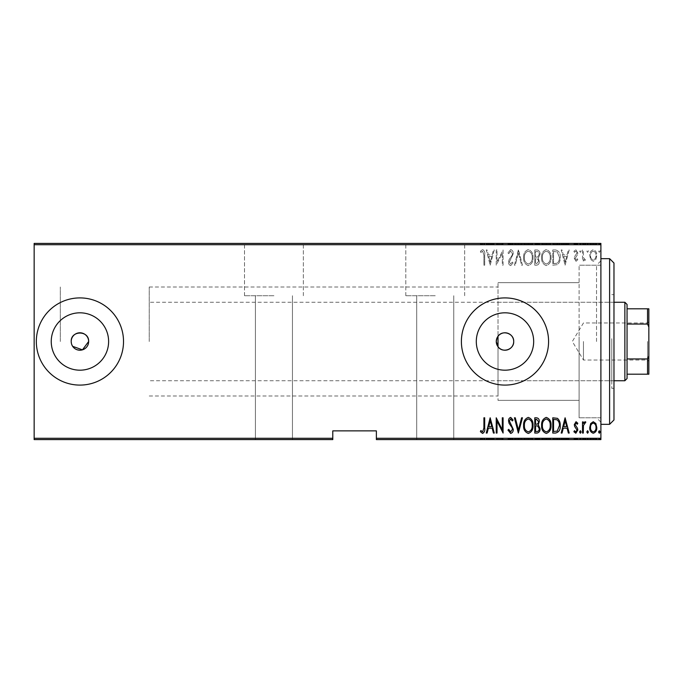 <?xml version="1.0" encoding="UTF-8"?>
<svg xmlns="http://www.w3.org/2000/svg" width="683" height="683" viewBox="0 0 683 683"><rect width="100%" height="100%" fill="white"/><g stroke="black" fill="none" stroke-linecap="round" stroke-linejoin="round"><path stroke-width="0.51" stroke-dasharray="3.42 2.56" d="M600.895 341.5L600.895 260.846L600.895 341.5M596.532 341.5L596.532 265.209L596.532 341.5M273.926 243.413L244.497 243.413L273.926 243.413M273.926 295.722L244.497 295.722L273.926 295.722M435.233 243.413L405.804 243.413L435.233 243.413M435.233 295.722L405.804 295.722L435.233 295.722M497.258 337.453L496.712 338.734M533.671 341.5A28.686 28.686 0 0 0 504.985 312.814A28.686 28.686 0 0 0 476.299 341.5A28.686 28.686 0 0 1 504.985 312.814A28.686 28.686 0 0 1 533.671 341.5A28.686 28.686 0 0 1 504.985 370.186A28.686 28.686 0 0 1 476.299 341.5A28.686 28.686 0 0 1 504.985 312.814A28.686 28.686 0 0 1 533.671 341.5A28.686 28.686 0 0 1 504.985 370.186A28.686 28.686 0 0 1 476.299 341.5A28.686 28.686 0 0 0 504.985 370.186A28.686 28.686 0 0 0 533.671 341.5M108.614 341.5A28.686 28.686 0 0 0 79.928 312.814A28.686 28.686 0 0 0 51.242 341.5A28.686 28.686 0 0 1 79.928 312.814A28.686 28.686 0 0 1 108.614 341.5A28.686 28.686 0 0 1 79.928 370.186A28.686 28.686 0 0 1 51.242 341.5A28.686 28.686 0 0 1 79.928 312.814A28.686 28.686 0 0 1 108.614 341.5A28.686 28.686 0 0 1 79.928 370.186A28.686 28.686 0 0 1 51.242 341.5A28.686 28.686 0 0 0 79.928 370.186A28.686 28.686 0 0 0 108.614 341.5M123.521 341.5A43.592 43.592 0 0 0 79.928 297.908A43.592 43.592 0 0 0 36.327 341.5A43.592 43.592 0 0 1 79.928 297.908A43.592 43.592 0 0 1 123.521 341.5A43.592 43.592 0 0 1 79.928 385.092A43.592 43.592 0 0 1 36.327 341.5A43.592 43.592 0 0 1 79.928 297.908A43.592 43.592 0 0 1 123.521 341.5A43.592 43.592 0 0 1 79.928 385.092A43.592 43.592 0 0 1 36.327 341.5A43.592 43.592 0 0 0 79.928 385.092A43.592 43.592 0 0 0 123.521 341.5M548.577 341.5A43.592 43.592 0 0 0 504.985 297.908A43.592 43.592 0 0 0 461.392 341.5A43.592 43.592 0 0 1 504.985 297.908A43.592 43.592 0 0 1 548.577 341.5A43.592 43.592 0 0 1 504.985 385.092A43.592 43.592 0 0 1 461.392 341.5A43.592 43.592 0 0 1 504.985 297.908A43.592 43.592 0 0 1 548.577 341.5A43.592 43.592 0 0 1 504.985 385.092A43.592 43.592 0 0 1 461.392 341.5A43.592 43.592 0 0 0 504.985 385.092A43.592 43.592 0 0 0 548.577 341.5M498.009 336.267C502.475 329.565 514.154 333.415 513.701 341.5C514.162 349.568 502.475 353.452 498.009 346.733L498.009 400.358L498.009 346.733L498.009 395.995L498.009 346.733L496.268 341.5A8.717 8.717 0 0 1 504.985 332.783A8.717 8.717 0 0 1 513.701 341.5A8.717 8.717 0 0 1 504.985 350.217A8.717 8.717 0 0 1 496.268 341.5L498.009 336.267L498.009 282.642L498.009 346.733M71.203 341.5A8.717 8.717 0 0 1 79.928 332.783A8.717 8.717 0 0 1 88.645 341.5C89.183 352.744 70.665 352.752 71.203 341.5C70.665 330.265 89.174 330.231 88.645 341.5A8.717 8.717 0 0 1 79.928 350.217A8.717 8.717 0 0 1 71.203 341.5L72.68 346.341M60.309 341.5L60.309 287.005L60.309 341.5M579.099 341.5L579.099 265.209L579.099 341.5M435.233 439.587L416.707 439.587L435.233 439.587M273.926 439.587L255.399 439.587L273.926 439.587M598.547 439.587L600.109 439.587L598.547 439.587L598.547 438.717L599.332 438.717L599.332 439.587L599.332 438.717L600.109 438.717L600.109 439.587M586.808 439.587L588.379 439.587L586.808 439.587L586.808 438.717L587.593 438.717L587.593 439.587L587.593 438.717L588.379 438.717L588.379 439.587M579.568 439.587L581.139 439.587L579.568 439.587L579.568 438.717L580.354 438.717L580.354 439.587L580.354 438.717L581.139 438.717L581.139 439.587M565.097 439.587L569.204 439.587L561.187 439.587L565.097 439.587L565.097 438.717L565.293 439.587M541.619 439.587L551.01 439.587L541.619 439.587L541.619 438.717L546.255 438.717L546.255 439.587M523.622 439.587L533.013 439.587L523.622 439.587L523.622 438.717L528.258 438.717L528.258 439.587M507.973 438.717L510.713 438.717L510.713 439.587L507.973 439.587L513.257 439.587L510.696 439.587L510.696 438.717L507.973 438.717L507.973 439.587M490.172 439.587L494.279 439.587L486.262 439.587L490.172 439.587L490.172 438.717L490.368 439.587M483.914 439.587L480.388 439.587L483.914 439.587L483.914 438.717L483.914 439.587M496.404 438.717L503.081 438.717L497.019 438.717L497.019 439.587L503.081 439.587L497.019 439.587L497.019 438.717L496.234 438.717L496.404 439.587M518.346 439.587L522.452 439.587L518.346 439.587L518.346 438.717L514.427 438.717L514.427 439.587M534.772 439.587L540.057 439.587L534.772 439.587L534.772 438.717L534.772 439.587M555.578 439.587L560.205 439.587L555.578 439.587L555.578 438.717L552.769 438.717L552.769 439.587L552.769 438.717L554.605 438.717L554.605 439.587L559.42 439.587L553.554 439.587L554.605 439.587L554.605 438.717L557.473 438.717L557.473 439.587M577.263 438.717L576.017 438.717L576.017 439.587L577.809 439.587L573.899 439.587L577.033 439.587L574.292 439.587L576.042 439.587L576.042 438.717L577.809 438.717L577.809 439.587L577.809 438.717L577.263 438.717L577.263 439.587M582.505 439.587L585.835 439.587L582.505 439.587L582.505 438.717L582.505 439.587M590.675 439.587L596.788 439.587L589.745 439.587L590.675 439.587L590.675 438.717L593.271 438.717L593.271 439.587L596.003 439.587L590.53 439.587L593.262 439.587L593.271 438.717L595.858 438.717L595.858 439.587M376.376 439.587L600.895 439.587L600.895 438.281L376.376 438.281L376.376 439.587M590.675 243.413L596.788 243.413L589.745 243.413L590.675 243.413L590.675 244.283L593.271 244.283L593.271 243.413L596.003 243.413L590.53 243.413L593.262 243.413L593.271 244.283L595.858 244.283L595.858 243.413M582.505 243.413L585.835 243.413L582.505 243.413L582.505 244.283L582.505 243.413M577.263 244.283L576.017 244.283L576.017 243.413L577.809 243.413L573.899 243.413L577.033 243.413L574.292 243.413L576.042 243.413L576.042 244.283L577.809 244.283L577.809 243.413L577.809 244.283L577.263 244.283L577.263 243.413M555.578 243.413L560.205 243.413L555.578 243.413L555.578 244.283L552.769 244.283L552.769 243.413L552.769 244.283L554.605 244.283L554.605 243.413L559.42 243.413L553.554 243.413L554.605 243.413L554.605 244.283L557.473 244.283L557.473 243.413M534.772 243.413L540.057 243.413L534.772 243.413L534.772 244.283L534.772 243.413M518.346 243.413L522.452 243.413L518.346 243.413L518.346 244.283L514.427 244.283L514.427 243.413M496.404 244.283L503.081 244.283L497.019 244.283L497.019 243.413L503.081 243.413L497.019 243.413L497.019 244.283L496.234 244.283L496.404 243.413M483.914 243.413L480.388 243.413L483.914 243.413L483.914 244.283L483.914 243.413M34.15 244.719L600.895 244.719L600.895 243.413L34.15 243.413L34.15 439.587L332.783 439.587L332.783 438.281L34.15 438.281M490.172 243.413L494.279 243.413L486.262 243.413L490.172 243.413L490.172 244.283L490.368 243.413M507.973 244.283L510.713 244.283L510.713 243.413L507.973 243.413L513.257 243.413L510.696 243.413L510.696 244.283L507.973 244.283L507.973 243.413M523.622 243.413L533.013 243.413L523.622 243.413L523.622 244.283L528.258 244.283L528.258 243.413M541.619 243.413L551.01 243.413L541.619 243.413L541.619 244.283L546.255 244.283L546.255 243.413M565.097 243.413L569.204 243.413L561.187 243.413L565.097 243.413L565.097 244.283L565.293 243.413M579.568 243.413L581.139 243.413L579.568 243.413L579.568 244.283L580.354 244.283L580.354 243.413L580.354 244.283L581.139 244.283L581.139 243.413M586.808 243.413L588.379 243.413L586.808 243.413L586.808 244.283L587.593 244.283L587.593 243.413L587.593 244.283L588.379 244.283L588.379 243.413M598.547 243.413L600.109 243.413L598.547 243.413L598.547 244.283L599.332 244.283L599.332 243.413L599.332 244.283L600.109 244.283L600.109 243.413M376.376 438.281L376.376 430.871L332.783 430.871L332.783 438.281M600.895 244.719L600.895 438.281M590.675 259.446L593.271 261.299L595.858 259.455L596.788 255.493C596.951 252.565 595.781 250.652 593.271 249.756C590.752 250.652 589.583 252.565 589.745 255.493L590.675 259.446L593.271 261.299L595.858 259.455L596.788 255.493C596.951 252.565 595.781 250.652 593.271 249.756C590.752 250.652 589.583 252.565 589.745 255.493L590.675 259.446M582.505 249.952L582.505 261.102L583.291 261.102L583.291 259.455L585.058 261.299L585.835 260.915L585.382 259.728L584.921 259.924L583.453 257.525L583.291 249.952L582.505 249.952L582.505 261.102L583.291 261.102L583.291 259.455L585.058 261.299L585.835 260.915L583.453 257.525L583.291 249.952L582.505 249.952M576.042 261.299L577.809 259.711L577.263 258.755L576.017 259.924L575.069 258.422L577.494 254.699L577.809 252.975L575.829 249.756L573.899 251.267L574.437 252.3L575.812 251.122L577.033 252.915L574.599 256.654L574.292 258.37L576.042 261.299L577.809 259.711L577.263 258.755L576.017 259.924L575.069 258.422L577.494 254.699L577.809 252.975L575.829 249.756L573.899 251.267L574.437 252.3L575.812 251.122L577.033 252.915L574.599 256.654L574.292 258.37L576.042 261.299M555.578 249.952L552.769 249.952L552.769 265.209L557.473 264.654C559.514 262.733 560.427 260.308 560.205 257.389C560.572 253.367 559.035 250.892 555.578 249.952L552.769 249.952L552.769 265.209L557.473 264.654C559.514 262.733 560.427 260.308 560.205 257.389C560.572 253.367 559.035 250.892 555.578 249.952M534.772 249.952L534.772 265.209L536.488 265.209C538.477 264.884 539.408 263.621 539.271 261.427L538.264 258.183L540.057 254.281C540.185 251.976 539.229 250.533 537.197 249.952L534.772 249.952L534.772 265.209L536.488 265.209C538.477 264.884 539.408 263.621 539.271 261.427L538.264 258.183L540.057 254.281C540.185 251.976 539.229 250.533 537.197 249.952L534.772 249.952M518.346 249.952L514.427 265.209L515.281 265.209L518.44 252.889L521.599 265.209L522.452 265.209L518.534 249.952L514.427 265.209L515.281 265.209L518.44 252.889L521.599 265.209L522.452 265.209L518.346 249.952M497.019 249.952L496.234 249.952L496.234 265.209L502.304 253.18L502.304 265.209L503.081 265.209L503.081 249.952L497.019 261.948L497.019 249.952L496.234 249.952L496.234 265.209L502.304 253.18L502.304 265.209L503.081 265.209L503.081 249.952L497.019 261.948L497.019 249.952M483.914 255.058L483.914 265.209L484.699 265.209L484.699 254.904C485.152 252.411 484.452 250.627 482.582 249.56L480.388 251.318L480.866 252.488L482.642 251.122L483.914 255.058L483.914 265.209L484.699 265.209L484.699 254.904C485.152 252.411 484.452 250.627 482.582 249.56L480.388 251.318L480.866 252.488L482.642 251.122L483.914 255.058M490.172 265.209L494.279 249.952L493.425 249.952L492.178 254.836L488.362 254.836L487.116 249.952L486.262 249.952L490.172 265.209L494.279 249.952L493.425 249.952L492.178 254.836L488.362 254.836L487.116 249.952L486.262 249.952L490.172 265.209M510.696 249.56L507.973 252.889L508.741 253.666L510.713 251.122L512.472 253.709L512.156 255.203L509.066 259.711L508.562 262.041C508.442 263.843 509.168 265.03 510.722 265.602L513.061 263.015L512.327 262.076L510.628 264.031L509.347 262.101L513.257 253.683C513.36 251.592 512.506 250.217 510.696 249.56L507.973 252.889L508.741 253.666L510.713 251.122L512.472 253.709L512.156 255.203L509.066 259.711L508.562 262.041C508.442 263.843 509.168 265.03 510.722 265.602L513.061 263.015L512.327 262.076L510.628 264.031L509.347 262.101L513.257 253.683C513.36 251.592 512.506 250.217 510.696 249.56M523.622 257.508C523.357 261.512 524.903 264.21 528.258 265.602C531.698 264.295 533.286 261.623 533.013 257.585C533.278 253.581 531.716 250.909 528.335 249.56C524.945 250.866 523.374 253.521 523.622 257.508C523.357 261.512 524.903 264.21 528.258 265.602C531.698 264.295 533.286 261.623 533.013 257.585C533.278 253.581 531.716 250.909 528.335 249.56C524.945 250.866 523.374 253.521 523.622 257.508M541.619 257.508C541.354 261.512 542.9 264.21 546.255 265.602C549.695 264.295 551.283 261.623 551.01 257.585C551.275 253.581 549.713 250.909 546.332 249.56C542.942 250.866 541.371 253.521 541.619 257.508C541.354 261.512 542.9 264.21 546.255 265.602C549.695 264.295 551.283 261.623 551.01 257.585C551.275 253.581 549.713 250.909 546.332 249.56C542.942 250.866 541.371 253.521 541.619 257.508M565.097 265.209L569.204 249.952L568.35 249.952L567.095 254.836L563.287 254.836L562.032 249.952L561.187 249.952L565.097 265.209L569.204 249.952L568.35 249.952L567.095 254.836L563.287 254.836L562.032 249.952L561.187 249.952L565.097 265.209M579.568 251.028L580.354 252.3L581.139 251.028L580.354 249.756L579.568 251.028L580.354 252.3L581.139 251.028L580.354 249.756L579.568 251.028M586.808 251.028L587.593 252.3L588.379 251.028L587.593 249.756L586.808 251.028L587.593 252.3L588.379 251.028L587.593 249.756L586.808 251.028M598.547 251.028L599.332 252.3L600.109 251.028L599.332 249.756L598.547 251.028L599.332 252.3L600.109 251.028L599.332 249.756L598.547 251.028M488.763 256.407L491.777 256.407L490.274 262.263L488.763 256.407L491.777 256.407L490.274 262.263L488.763 256.407M528.3 251.122C531.126 252.147 532.441 254.307 532.228 257.585C532.424 260.846 531.109 262.989 528.3 264.031C525.509 262.955 524.211 260.786 524.407 257.517C524.22 254.281 525.517 252.147 528.3 251.122C531.126 252.147 532.441 254.307 532.228 257.585C532.424 260.846 531.109 262.989 528.3 264.031C525.509 262.955 524.211 260.786 524.407 257.517C524.22 254.281 525.517 252.147 528.3 251.122M537.726 257.004L535.557 257.184L535.557 251.515L536.718 251.515C538.417 251.583 539.271 252.505 539.271 254.281L537.726 257.004L535.557 257.184L535.557 251.515L536.718 251.515C538.417 251.583 539.271 252.505 539.271 254.281L537.726 257.004M538.494 261.401L536.633 263.647L535.557 263.647L535.557 258.755L536.087 258.755C537.709 258.823 538.511 259.702 538.494 261.401L536.633 263.647L535.557 263.647L535.557 258.755L536.087 258.755C537.709 258.823 538.511 259.702 538.494 261.401M546.298 251.122C549.123 252.147 550.438 254.307 550.225 257.585C550.421 260.846 549.106 262.989 546.298 264.031C543.506 262.955 542.208 260.786 542.404 257.517C542.217 254.281 543.514 252.147 546.298 251.122C549.123 252.147 550.438 254.307 550.225 257.585C550.421 260.846 549.106 262.989 546.298 264.031C543.506 262.955 542.208 260.786 542.404 257.517C542.217 254.281 543.514 252.147 546.298 251.122M554.195 263.647L553.554 263.647L553.554 251.515L557.226 251.899L559.42 257.389C559.608 259.813 558.805 261.751 557.012 263.211L553.554 263.647L553.554 251.515L557.226 251.899L559.42 257.389C559.608 259.813 558.805 261.751 557.012 263.211L554.195 263.647M563.688 256.407L566.694 256.407L565.191 262.263L563.688 256.407L566.694 256.407L565.191 262.263L563.688 256.407M593.262 251.122C595.209 251.788 596.122 253.239 596.003 255.485C596.114 257.73 595.209 259.216 593.262 259.924C591.324 259.216 590.411 257.739 590.53 255.485C590.411 253.239 591.324 251.788 593.262 251.122C595.209 251.788 596.122 253.239 596.003 255.485C596.114 257.73 595.209 259.216 593.262 259.924C591.324 259.216 590.411 257.739 590.53 255.485C590.411 253.239 591.324 251.788 593.262 251.122M483.914 427.942L483.914 417.791L484.699 417.791L484.699 428.096C485.152 430.589 484.452 432.373 482.582 433.44L480.388 431.682L480.866 430.512L482.642 431.878L483.914 427.942M490.172 417.791L494.279 433.048L493.425 433.048L492.178 428.164L488.362 428.164L487.116 433.048L486.262 433.048L490.172 417.791M488.763 426.593L491.777 426.593L490.274 420.737L488.763 426.593M497.019 433.048L496.234 433.048L496.234 417.791L502.304 429.82L502.304 417.791L503.081 417.791L503.081 433.048L497.019 421.052L497.019 433.048M510.696 433.44L507.973 430.111L508.741 429.334L510.713 431.878L512.472 429.291L512.156 427.797L509.066 423.289L508.562 420.959C508.442 419.157 509.168 417.97 510.722 417.398L513.061 419.985L512.327 420.924L510.628 418.969L509.347 420.899L513.257 429.317C513.36 431.408 512.506 432.783 510.696 433.44M518.346 433.048L514.427 417.791L515.281 417.791L518.44 430.111L521.599 417.791L522.452 417.791L518.346 433.048M523.622 425.492C523.357 421.488 524.903 418.79 528.258 417.398C531.698 418.705 533.286 421.377 533.013 425.415C533.278 429.419 531.716 432.091 528.335 433.44C524.945 432.134 523.374 429.479 523.622 425.492M528.3 431.878C531.126 430.853 532.441 428.693 532.228 425.415C532.424 422.154 531.109 420.011 528.3 418.969C525.509 420.045 524.211 422.214 524.407 425.483C524.22 428.719 525.517 430.853 528.3 431.878M534.772 433.048L534.772 417.791L536.488 417.791C538.477 418.116 539.408 419.379 539.271 421.573L538.264 424.817L540.057 428.719C540.185 431.024 539.229 432.467 537.197 433.048L534.772 433.048M537.726 425.996L535.557 425.816L535.557 431.485L536.718 431.485C538.417 431.417 539.271 430.495 539.271 428.719L537.726 425.996M538.494 421.599L536.633 419.353L535.557 419.353L535.557 424.245L536.087 424.245C537.709 424.177 538.511 423.298 538.494 421.599M541.619 425.492C541.354 421.488 542.9 418.79 546.255 417.398C549.695 418.705 551.283 421.377 551.01 425.415C551.275 429.419 549.713 432.091 546.332 433.44C542.942 432.134 541.371 429.479 541.619 425.492M546.298 431.878C549.123 430.853 550.438 428.693 550.225 425.415C550.421 422.154 549.106 420.011 546.298 418.969C543.506 420.045 542.208 422.214 542.404 425.483C542.217 428.719 543.514 430.853 546.298 431.878M555.578 433.048L552.769 433.048L552.769 417.791L557.473 418.346C559.514 420.267 560.427 422.692 560.205 425.611C560.572 429.633 559.035 432.108 555.578 433.048M554.195 419.353L553.554 419.353L553.554 431.485L557.226 431.101L559.42 425.611C559.608 423.187 558.805 421.249 557.012 419.789L554.195 419.353M565.097 417.791L569.204 433.048L568.35 433.048L567.095 428.164L563.287 428.164L562.032 433.048L561.187 433.048L565.097 417.791M563.688 426.593L566.694 426.593L565.191 420.737L563.688 426.593M576.042 421.701L577.809 423.289L577.263 424.245L576.017 423.076L575.069 424.578L577.494 428.301L577.809 430.025L575.829 433.244L573.899 431.733L574.437 430.7L575.812 431.878L577.033 430.085L574.599 426.346L574.292 424.63L576.042 421.701M579.568 431.972L580.354 430.7L581.139 431.972L580.354 433.244L579.568 431.972M582.505 433.048L582.505 421.898L583.291 421.898L583.291 423.545L585.058 421.701L585.835 422.085L583.453 425.475L583.291 433.048L582.505 433.048M586.808 431.972L587.593 430.7L588.379 431.972L587.593 433.244L586.808 431.972M590.675 423.554L593.271 421.701L595.858 423.545L596.788 427.507C596.951 430.435 595.781 432.348 593.271 433.244C590.752 432.348 589.583 430.435 589.745 427.507L590.675 423.554M593.262 431.878C595.209 431.212 596.122 429.761 596.003 427.515C596.114 425.27 595.209 423.784 593.262 423.076C591.324 423.784 590.411 425.261 590.53 427.515C590.411 429.761 591.324 431.212 593.262 431.878M598.547 431.972L599.332 430.7L600.109 431.972L599.332 433.244L598.547 431.972M482.582 438.717L480.388 438.717L484.699 438.717L484.699 439.587L484.699 438.717L482.582 438.717L482.582 439.587M480.388 438.717L480.388 439.587M480.866 438.717L480.866 439.587M482.044 438.717L482.044 439.587M482.642 438.717L482.642 439.587M490.368 438.717L494.279 438.717L494.279 439.587M494.279 438.717L493.425 438.717L493.425 439.587M493.425 438.717L492.178 438.717L492.178 439.587M492.178 438.717L488.362 438.717L488.362 439.587M488.362 438.717L487.116 438.717L487.116 439.587M487.116 438.717L486.262 438.717L486.262 439.587M486.262 438.717L490.172 438.717M488.763 438.717L491.777 438.717L488.763 438.717L488.763 439.587L491.777 439.587L488.763 439.587M491.777 438.717L491.777 439.587M490.274 438.717L490.274 439.587M502.304 438.717L502.304 439.587L502.304 438.717M503.081 438.717L503.081 439.587L503.081 438.717M502.91 438.717L502.91 439.587M508.741 438.717L508.741 439.587M512.472 438.717L508.562 438.717L512.472 438.717L512.472 439.587M512.156 438.717L512.156 439.587M509.066 438.717L509.066 439.587M508.562 438.717L508.562 439.587M510.722 438.717L513.257 438.717L510.696 438.717L510.722 439.587M513.061 438.717L513.061 439.587M512.327 438.717L512.327 439.587M510.628 438.717L510.628 439.587M509.347 438.717L509.347 439.587M509.936 438.717L509.936 439.587M511.14 438.717L511.14 439.587M513.257 438.717L513.257 439.587M514.427 438.717L515.281 438.717L515.281 439.587M515.281 438.717L518.44 438.717L518.44 439.587M518.44 438.717L521.599 438.717L521.599 439.587M521.599 438.717L522.452 438.717L522.452 439.587M522.452 438.717L518.534 438.717L518.534 439.587M528.258 438.717L533.013 438.717L533.013 439.587M533.013 438.717L528.335 438.717L528.335 439.587M528.335 438.717L523.622 438.717M528.3 438.717L532.228 438.717L524.407 438.717L528.3 438.717L528.3 439.587L532.228 439.587L524.407 439.587L528.3 439.587L528.3 438.717M532.228 438.717L532.228 439.587M524.407 438.717L524.407 439.587M536.488 438.717L540.057 438.717L534.772 438.717L536.488 438.717L536.488 439.587M539.271 438.717L539.271 439.587L535.557 439.587L539.271 439.587L539.271 438.717L535.557 438.717L539.271 438.717M538.264 438.717L538.264 439.587M540.057 438.717L540.057 439.587M537.197 438.717L537.197 439.587M538.494 438.717L535.557 438.717L538.494 438.717L538.494 439.587M536.633 438.717L536.633 439.587M535.557 438.717L535.557 439.587L535.557 438.717M536.087 438.717L536.087 439.587L536.078 438.717M537.726 438.717L537.726 439.587M536.718 438.717L536.718 439.587M546.255 438.717L551.01 438.717L551.01 439.587M551.01 438.717L546.332 438.717L546.332 439.587L542.404 439.587L546.298 439.587L546.298 438.717L541.619 438.717M546.298 438.717L550.225 438.717L542.404 438.717L546.298 438.717L546.298 439.587M550.225 438.717L550.225 439.587M542.404 438.717L542.404 439.587M557.473 438.717L560.205 438.717L560.205 439.587M560.205 438.717L555.578 438.717M554.195 438.717L559.42 438.717L554.195 438.717L554.195 439.587M553.554 438.717L553.554 439.587L553.554 438.717M557.012 438.717L557.012 439.587M559.42 438.717L559.42 439.587M557.226 438.717L557.226 439.587M565.293 438.717L569.204 438.717L569.204 439.587M569.204 438.717L568.35 438.717L568.35 439.587M568.35 438.717L567.095 438.717L567.095 439.587M567.095 438.717L563.287 438.717L563.287 439.587M563.287 438.717L562.032 438.717L562.032 439.587M562.032 438.717L561.187 438.717L561.187 439.587M561.187 438.717L565.097 438.717M563.688 438.717L566.694 438.717L563.688 438.717L563.688 439.587L566.694 439.587L563.688 439.587M566.694 438.717L566.694 439.587M565.191 438.717L565.191 439.587M575.069 438.717L577.809 438.717L574.292 438.717L576.042 438.717L575.069 438.717L575.069 439.587M575.299 438.717L575.299 439.587M577.494 438.717L577.494 439.587M573.899 438.717L575.812 438.717L575.829 439.587L575.812 438.717L573.899 438.717L573.899 439.587M574.437 438.717L574.437 439.587M577.033 438.717L577.033 439.587M576.802 438.717L576.802 439.587M575.769 438.717L575.769 439.587M574.599 438.717L574.599 439.587M574.292 438.717L574.292 439.587M581.139 438.717L579.568 438.717M585.058 438.717L582.505 438.717L583.291 438.717L583.291 439.587L583.291 438.717L585.058 438.717L585.058 439.587M585.835 438.717L585.835 439.587M585.382 438.717L585.382 439.587M584.921 438.717L584.921 439.587M583.453 438.717L583.453 439.587M583.291 438.717L583.291 439.587M588.379 438.717L586.808 438.717M595.858 438.717L596.788 438.717L596.788 439.587M596.788 438.717L589.745 438.717L589.745 439.587M589.745 438.717L590.675 438.717M593.262 438.717L596.003 438.717L590.53 438.717L593.262 438.717L593.262 439.587L593.262 438.717M596.003 438.717L596.003 439.587M590.53 438.717L590.53 439.587M600.109 438.717L598.547 438.717M482.582 244.283L480.388 244.283L484.699 244.283L484.699 243.413L484.699 244.283L482.582 244.283L482.582 243.413M480.388 244.283L480.388 243.413M480.866 244.283L480.866 243.413M482.044 244.283L482.044 243.413M482.642 244.283L482.642 243.413M490.368 244.283L494.279 244.283L494.279 243.413M494.279 244.283L493.425 244.283L493.425 243.413M493.425 244.283L492.178 244.283L492.178 243.413M492.178 244.283L488.362 244.283L488.362 243.413M488.362 244.283L487.116 244.283L487.116 243.413M487.116 244.283L486.262 244.283L486.262 243.413M486.262 244.283L490.172 244.283M488.763 244.283L491.777 244.283L488.763 244.283L488.763 243.413L491.777 243.413L488.763 243.413M491.777 244.283L491.777 243.413M490.274 244.283L490.274 243.413M502.304 244.283L502.304 243.413L502.304 244.283M503.081 244.283L503.081 243.413L503.081 244.283M502.91 244.283L502.91 243.413M508.741 244.283L508.741 243.413M512.472 244.283L508.562 244.283L512.472 244.283L512.472 243.413M512.156 244.283L512.156 243.413M509.066 244.283L509.066 243.413M508.562 244.283L508.562 243.413M510.722 244.283L513.257 244.283L510.696 244.283L510.722 243.413M513.061 244.283L513.061 243.413M512.327 244.283L512.327 243.413M510.628 244.283L510.628 243.413M509.347 244.283L509.347 243.413M509.936 244.283L509.936 243.413M511.14 244.283L511.14 243.413M513.257 244.283L513.257 243.413M514.427 244.283L515.281 244.283L515.281 243.413M515.281 244.283L518.44 244.283L518.44 243.413M518.44 244.283L521.599 244.283L521.599 243.413M521.599 244.283L522.452 244.283L522.452 243.413M522.452 244.283L518.534 244.283L518.534 243.413M528.258 244.283L533.013 244.283L533.013 243.413M533.013 244.283L528.335 244.283L528.335 243.413M528.335 244.283L523.622 244.283M528.3 244.283L532.228 244.283L524.407 244.283L528.3 244.283L528.3 243.413L532.228 243.413L524.407 243.413L528.3 243.413L528.3 244.283M532.228 244.283L532.228 243.413M524.407 244.283L524.407 243.413M536.488 244.283L540.057 244.283L534.772 244.283L536.488 244.283L536.488 243.413M539.271 244.283L539.271 243.413L535.557 243.413L539.271 243.413L539.271 244.283L535.557 244.283L539.271 244.283M538.264 244.283L538.264 243.413M540.057 244.283L540.057 243.413M537.197 244.283L537.197 243.413M538.494 244.283L535.557 244.283L538.494 244.283L538.494 243.413M536.633 244.283L536.633 243.413M535.557 244.283L535.557 243.413L535.557 244.283M536.087 244.283L536.087 243.413L536.078 244.283M537.726 244.283L537.726 243.413M536.718 244.283L536.718 243.413M546.255 244.283L551.01 244.283L551.01 243.413M551.01 244.283L546.332 244.283L546.332 243.413L542.404 243.413L546.298 243.413L546.298 244.283L541.619 244.283M546.298 244.283L550.225 244.283L542.404 244.283L546.298 244.283L546.298 243.413M550.225 244.283L550.225 243.413M542.404 244.283L542.404 243.413M557.473 244.283L560.205 244.283L560.205 243.413M560.205 244.283L555.578 244.283M554.195 244.283L559.42 244.283L554.195 244.283L554.195 243.413M553.554 244.283L553.554 243.413L553.554 244.283M557.012 244.283L557.012 243.413M559.42 244.283L559.42 243.413M557.226 244.283L557.226 243.413M565.293 244.283L569.204 244.283L569.204 243.413M569.204 244.283L568.35 244.283L568.35 243.413M568.35 244.283L567.095 244.283L567.095 243.413M567.095 244.283L563.287 244.283L563.287 243.413M563.287 244.283L562.032 244.283L562.032 243.413M562.032 244.283L561.187 244.283L561.187 243.413M561.187 244.283L565.097 244.283M563.688 244.283L566.694 244.283L563.688 244.283L563.688 243.413L566.694 243.413L563.688 243.413M566.694 244.283L566.694 243.413M565.191 244.283L565.191 243.413M575.069 244.283L577.809 244.283L574.292 244.283L576.042 244.283L575.069 244.283L575.069 243.413M575.299 244.283L575.299 243.413M577.494 244.283L577.494 243.413M573.899 244.283L575.812 244.283L575.829 243.413L575.812 244.283L573.899 244.283L573.899 243.413M574.437 244.283L574.437 243.413M577.033 244.283L577.033 243.413M576.802 244.283L576.802 243.413M575.769 244.283L575.769 243.413M574.599 244.283L574.599 243.413M574.292 244.283L574.292 243.413M581.139 244.283L579.568 244.283M585.058 244.283L582.505 244.283L583.291 244.283L583.291 243.413L583.291 244.283L585.058 244.283L585.058 243.413M585.835 244.283L585.835 243.413M585.382 244.283L585.382 243.413M584.921 244.283L584.921 243.413M583.453 244.283L583.453 243.413M583.291 244.283L583.291 243.413M588.379 244.283L586.808 244.283M595.858 244.283L596.788 244.283L596.788 243.413M596.788 244.283L589.745 244.283L589.745 243.413M589.745 244.283L590.675 244.283M593.262 244.283L596.003 244.283L590.53 244.283L593.262 244.283L593.262 243.413L593.262 244.283M596.003 244.283L596.003 243.413M590.53 244.283L590.53 243.413M600.109 244.283L598.547 244.283M613.974 419.968L613.974 263.032M609.612 258.669L609.612 424.331M611.797 339.127L611.797 380.738L611.797 339.127M498.009 339.127L498.009 380.738L498.009 339.127M613.974 338.666L613.974 388.362L613.974 338.666M611.797 338.666L611.797 388.362L611.797 338.666M579.099 337.94L579.099 400.358L579.099 337.94M579.099 336.881L579.099 417.791L579.099 336.881M600.895 336.881L600.895 417.791L600.895 336.881M600.895 346.512L600.895 258.669L600.895 346.512M648.85 341.5L648.85 361.333L648.85 341.5M647.544 341.5L647.544 360.026L647.544 341.5M583.453 341.5L583.453 360.026L583.453 341.5M627.054 378.553L627.054 304.447M624.868 302.262L624.868 380.738M149.244 341.5L149.244 287.005L149.244 341.5M627.054 324.058L647.544 324.058L648.85 327.046L648.85 308.801L647.544 308.801L647.544 324.058M627.054 374.199L648.85 374.199L648.85 327.046M648.85 355.954L647.544 358.942L647.544 374.199M627.054 358.942L647.544 358.942M627.054 308.801L647.544 308.801M510.534 438.717L510.534 439.587M576.273 438.717L576.273 439.587M510.534 244.283L510.534 243.413M576.273 244.283L576.273 243.413M600.895 265.209L579.099 265.209L596.532 265.209L600.895 260.846M303.354 295.722L303.354 243.413L303.354 295.722M464.662 295.722L464.662 243.413L464.662 295.722M149.244 287.005L498.009 287.005M498.009 282.642L579.099 282.642L498.009 282.642M453.76 295.722L453.76 439.587L453.76 295.722M292.452 295.722L292.452 439.587L292.452 295.722M255.399 295.722L255.399 439.587L255.399 295.722M416.707 295.722L416.707 439.587L416.707 295.722M600.895 417.791L579.099 417.791L596.532 417.791L600.895 422.154M498.009 400.358L579.099 400.358L498.009 400.358M149.244 395.995L498.009 395.995M405.804 295.722L405.804 243.413L405.804 295.722M244.497 295.722L244.497 243.413L244.497 295.722M498.009 380.738L611.797 380.738M611.797 388.362L613.974 388.362M611.797 294.638L613.974 294.638M498.009 302.262L611.797 302.262M648.85 321.667L647.544 322.974L583.453 322.974L572.32 341.5L583.453 360.026L647.544 360.026L648.85 361.333M613.974 302.262L149.244 302.262M613.974 380.738L149.244 380.738"/><path stroke-width="1.02" d="M72.68 346.341L82.455 349.841L88.645 341.5A8.717 8.717 0 0 0 79.928 332.783A8.717 8.717 0 0 0 71.203 341.5A8.717 8.717 0 0 0 79.928 350.217A8.717 8.717 0 0 0 88.645 341.5C89.191 330.265 70.682 330.231 71.203 341.5M496.712 338.734L496.268 341.5L498.009 346.733C502.475 353.444 514.162 349.568 513.701 341.5C514.162 333.432 502.475 329.556 498.009 336.267L497.258 337.453M513.701 341.5A8.717 8.717 0 0 0 504.985 332.783A8.717 8.717 0 0 0 496.268 341.5A8.717 8.717 0 0 0 504.985 350.217A8.717 8.717 0 0 0 513.701 341.5M533.671 341.5A28.686 28.686 0 0 0 504.985 312.814A28.686 28.686 0 0 0 476.299 341.5A28.686 28.686 0 0 0 504.985 370.186A28.686 28.686 0 0 0 533.671 341.5M108.614 341.5A28.686 28.686 0 0 0 79.928 312.814A28.686 28.686 0 0 0 51.242 341.5A28.686 28.686 0 0 0 79.928 370.186A28.686 28.686 0 0 0 108.614 341.5M123.521 341.5A43.592 43.592 0 0 0 79.928 297.908A43.592 43.592 0 0 0 36.327 341.5A43.592 43.592 0 0 0 79.928 385.092A43.592 43.592 0 0 0 123.521 341.5M548.577 341.5A43.592 43.592 0 0 0 504.985 297.908A43.592 43.592 0 0 0 461.392 341.5A43.592 43.592 0 0 0 504.985 385.092A43.592 43.592 0 0 0 548.577 341.5M600.895 438.281L600.895 439.587L376.376 439.587L376.376 438.281L600.895 438.281L600.895 244.719L34.15 244.719L34.15 243.413L600.895 243.413L600.895 244.719M34.15 438.281L332.783 438.281L332.783 439.587L34.15 439.587L34.15 244.719M590.675 423.554L593.271 421.701L595.858 423.545L596.788 427.507C596.951 430.435 595.781 432.348 593.271 433.244C590.752 432.348 589.583 430.435 589.745 427.507L590.675 423.554M582.505 433.048L582.505 421.898L583.291 421.898L583.291 423.545L585.058 421.701L585.835 422.085L583.453 425.475L583.291 433.048L582.505 433.048M576.042 421.701L577.809 423.289L577.263 424.245L576.017 423.076L575.069 424.578L577.494 428.301L577.809 430.025L575.829 433.244L573.899 431.733L574.437 430.7L575.812 431.878L577.033 430.085L574.599 426.346L574.292 424.63L576.042 421.701M555.578 433.048L552.769 433.048L552.769 417.791L557.473 418.346C559.514 420.267 560.427 422.692 560.205 425.611C560.572 429.633 559.035 432.108 555.578 433.048M534.772 433.048L534.772 417.791L536.488 417.791C538.477 418.116 539.408 419.379 539.271 421.573L538.264 424.817L540.057 428.719C540.185 431.024 539.229 432.467 537.197 433.048L534.772 433.048M518.346 433.048L514.427 417.791L515.281 417.791L518.44 430.111L521.599 417.791L522.452 417.791L518.346 433.048M497.019 433.048L496.234 433.048L496.234 417.791L502.304 429.82L502.304 417.791L503.081 417.791L503.081 433.048L497.019 421.052L497.019 433.048M483.914 427.942L483.914 417.791L484.699 417.791L484.699 428.096C485.152 430.589 484.452 432.373 482.582 433.44L480.388 431.682L480.866 430.512L482.642 431.878L483.914 427.942M376.376 438.281L376.376 430.871L332.783 430.871L332.783 438.281M490.172 417.791L494.279 433.048L493.425 433.048L492.178 428.164L488.362 428.164L487.116 433.048L486.262 433.048L490.172 417.791M510.696 433.44L507.973 430.111L508.741 429.334L510.713 431.878L512.472 429.291L512.156 427.797L509.066 423.289L508.562 420.959C508.442 419.157 509.168 417.97 510.722 417.398L513.061 419.985L512.327 420.924L510.628 418.969L509.347 420.899L513.257 429.317C513.36 431.408 512.506 432.783 510.696 433.44M523.622 425.492C523.357 421.488 524.903 418.79 528.258 417.398C531.698 418.705 533.286 421.377 533.013 425.415C533.278 429.419 531.716 432.091 528.335 433.44C524.945 432.134 523.374 429.479 523.622 425.492M541.619 425.492C541.354 421.488 542.9 418.79 546.255 417.398C549.695 418.705 551.283 421.377 551.01 425.415C551.275 429.419 549.713 432.091 546.332 433.44C542.942 432.134 541.371 429.479 541.619 425.492M565.097 417.791L569.204 433.048L568.35 433.048L567.095 428.164L563.287 428.164L562.032 433.048L561.187 433.048L565.097 417.791M579.568 431.972L580.354 430.7L581.139 431.972L580.354 433.244L579.568 431.972M586.808 431.972L587.593 430.7L588.379 431.972L587.593 433.244L586.808 431.972M598.547 431.972L599.332 430.7L600.109 431.972L599.332 433.244L598.547 431.972M491.777 426.593L490.274 420.737L488.763 426.593L491.777 426.593M532.228 425.415C532.424 422.154 531.109 420.011 528.3 418.969C525.509 420.045 524.211 422.214 524.407 425.483C524.22 428.719 525.517 430.853 528.3 431.878C531.126 430.853 532.441 428.693 532.228 425.415M536.633 419.353L535.557 419.353L535.557 424.245L536.087 424.245C537.709 424.177 538.511 423.298 538.494 421.599L536.633 419.353M536.078 425.816L535.557 425.816L535.557 431.485L536.718 431.485C538.417 431.417 539.271 430.495 539.271 428.719L537.726 425.996L536.078 425.816M550.225 425.415C550.421 422.154 549.106 420.011 546.298 418.969C543.506 420.045 542.208 422.214 542.404 425.483C542.217 428.719 543.514 430.853 546.298 431.878C549.123 430.853 550.438 428.693 550.225 425.415M553.554 419.353L553.554 431.485L557.226 431.101L559.42 425.611C559.608 423.187 558.805 421.249 557.012 419.789L553.554 419.353M566.694 426.593L565.191 420.737L563.688 426.593L566.694 426.593M596.003 427.515C596.114 425.27 595.209 423.784 593.262 423.076C591.324 423.784 590.411 425.261 590.53 427.515C590.411 429.761 591.324 431.212 593.262 431.878C595.209 431.212 596.122 429.761 596.003 427.515M609.612 258.669L613.974 263.032L613.974 419.968L609.612 424.331L609.612 258.669L600.895 258.669M498.009 346.733L498.009 336.267M624.868 302.262L627.054 304.447L627.054 378.553L624.868 380.738L624.868 302.262L613.974 302.262M627.054 308.801L648.85 308.801L648.85 374.199L647.544 374.199L647.544 358.942L648.85 355.954M627.054 358.942L647.544 358.942M648.85 327.046L647.544 324.058L647.544 308.801M627.054 324.058L647.544 324.058M627.054 374.199L647.544 374.199M609.612 424.331L600.895 424.331M624.868 380.738L613.974 380.738"/></g></svg>
